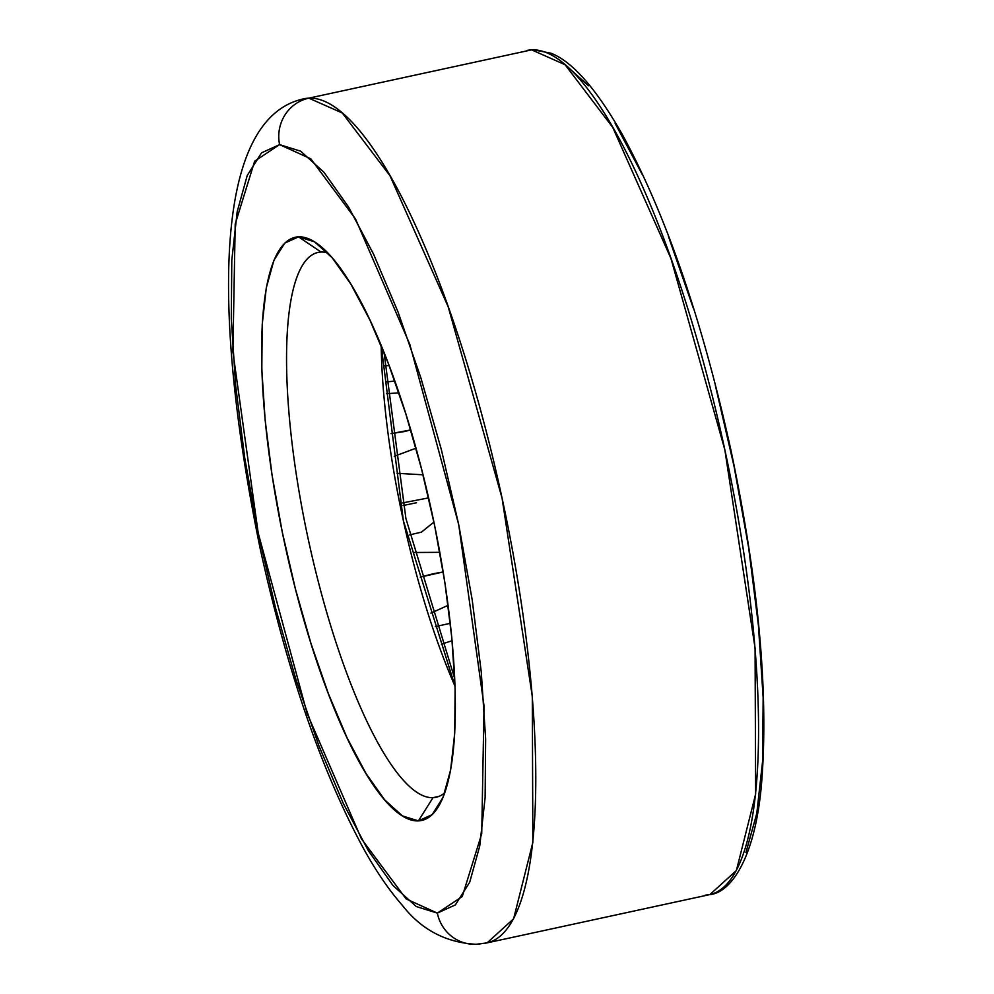 <?xml version="1.0" encoding="UTF-8"?>
<svg xmlns="http://www.w3.org/2000/svg" width="994" height="994" viewBox="0 0 994 994"><rect width="100%" height="100%" fill="white"/><g stroke="black" fill="none" stroke-linecap="round" stroke-linejoin="round"><path stroke-width="1.49" d="M441.373 644.174L452.084 640.732L441.373 644.174M433.359 573.712L443.187 571.96L420.276 577.116L433.359 573.712M416.523 502.74L403.154 505.511L416.523 502.74M402.632 502.914L428.6 497.895M404.185 431.595L410.746 429.93L390.977 433.645L404.185 431.595M384.591 365.804L389.126 365.568L384.591 365.804M709.865 894.588L487.085 942.871L476.114 944.288C445.896 942.623 421.294 929.639 402.322 905.31C389.313 890.45 376.738 872.173 364.587 850.466C322.18 772.835 287.403 672.292 260.229 548.812C213.325 320.826 211.188 118.037 304.102 98.754A431.856 108.855 77.8 0 1 308.836 98.157L531.616 49.862L308.836 98.157A431.856 108.855 77.8 0 1 503.958 506.965A431.856 108.855 77.8 0 1 487.085 942.871L513.6 918.816L532.859 842.365L532.299 696.434L502.069 498.156L448.182 306.786L389.971 175.714L342.296 112.993L308.836 98.157L531.616 49.862A431.856 108.855 -102.2 0 0 526.882 50.47L532.859 49.7L550.924 53.191C572.134 61.355 595.741 88.106 621.747 133.457C665.533 213.449 701.876 318.826 730.801 449.586C758.149 579.378 768.511 689.327 761.876 779.445C755.987 858.717 730.391 892.861 709.865 894.588A431.856 108.855 -102.2 0 0 726.738 458.681A431.856 108.855 -102.2 0 0 531.616 49.862A7.853 7.592 -92.4 0 1 532.958 49.7A7.853 7.592 87.6 0 0 531.616 49.862L565.077 64.709L612.751 127.418L670.962 258.502L724.85 449.86L755.08 648.138L755.639 794.082L736.38 870.533L709.865 894.588L705.131 895.196M279.587 144.627L310.811 158.816L355.517 218.953L409.801 344.334L458.719 524.658L484.041 705.976L481.717 833.73L462.247 896.563L437.335 913.101A39.263 37.958 87.6 0 0 475.629 944.3A39.263 37.958 -92.4 0 1 437.335 913.101L416.262 906.54L392.965 885.468L368.352 850.69L343.34 803.537L318.925 745.835L296.026 679.797L275.524 607.955L258.216 533.07L244.748 458.035L235.665 385.709L231.291 318.9L231.801 260.142L237.181 211.722L247.233 175.491L261.546 152.827L279.587 144.627L300.66 151.187L323.957 172.26L348.583 207.05L373.582 254.191L397.998 311.892L420.897 377.931L441.398 449.773L458.719 524.658L472.175 599.705L481.27 672.019L485.644 738.84L485.122 797.586L479.742 846.006L469.702 882.25L455.376 904.9L437.335 913.101L406.111 898.911L361.406 838.787L307.121 713.394L258.216 533.07L232.894 351.764L235.218 223.998L254.675 161.177L279.587 144.627A39.263 37.958 -92.4 0 1 308.836 98.157A39.263 37.958 87.6 0 0 279.587 144.627M321.025 252.029A278.742 70.263 -102.2 0 0 305.854 527.826A278.742 70.263 -102.2 0 0 433.024 797.648L418.412 820.882A298.374 75.209 77.8 0 1 282.271 532.063A298.374 75.209 77.8 0 1 298.523 236.845L321.025 252.029A278.742 70.263 77.8 0 1 327.747 252.898A278.742 70.263 -102.2 0 0 321.025 252.029L298.523 236.845L284.806 243.083L273.922 260.304L266.293 287.838L262.205 324.64L261.807 369.283L265.137 420.064L272.045 475.033L282.271 532.063L295.429 588.97L311.01 643.578L328.418 693.762L346.981 737.623L365.978 773.456L384.69 799.884L402.396 815.9L418.412 820.882L432.117 814.658L443.001 797.436L450.63 769.903L454.73 733.1L455.115 688.444L451.798 637.663L444.89 582.695L434.651 525.664L421.493 468.758L405.912 414.163L388.517 363.966L369.954 320.118L350.957 284.284L332.244 257.844L314.539 241.828L298.523 236.845A298.374 75.209 77.8 0 1 316.577 243.182A298.374 75.209 77.8 0 1 431.968 512.929A298.374 75.209 77.8 0 1 438.64 806.258A298.374 75.209 77.8 0 1 418.412 820.882L433.024 797.648A278.742 70.263 77.8 0 1 307.084 533.778A278.742 70.263 77.8 0 1 317.981 252.426A278.742 70.263 77.8 0 1 321.025 252.029M487.085 942.871A431.856 108.855 77.8 0 1 482.351 943.48A39.263 37.958 -92.4 0 1 475.629 944.3M439.025 796.356L433.024 797.648L439.025 796.356M381.199 345.589A278.742 70.263 -102.2 0 0 455.053 686.282L403.365 520.67L381.199 345.589M444.778 792.79A278.742 70.263 77.8 0 1 436.08 797.263A278.742 70.263 77.8 0 1 433.024 797.648A278.742 70.263 -102.2 0 0 444.778 792.79M745.935 852.566L756.782 813.44L762.597 761.143L763.156 697.689L758.434 625.524L748.606 547.421L734.069 466.372L715.369 385.498M693.228 307.916L668.502 236.584M642.124 174.273L615.124 123.355M588.535 85.782L563.374 63.02M532.958 49.7A7.853 7.592 -92.4 0 1 534.946 49.911M450.294 623.313L435.297 626.63M439.808 552.341L413.815 552.502M430.911 613.099L448.108 605.346M423.034 474.809L397.078 473.306M409.578 534.909L421.468 532.113L433.918 522.111M398.954 392.891L386.529 393.686M394.27 456.308L415.989 448.195M385.597 382.019L394.817 381.05M384.057 352.597L405.912 518.582L454.743 678.728"/></g></svg>
